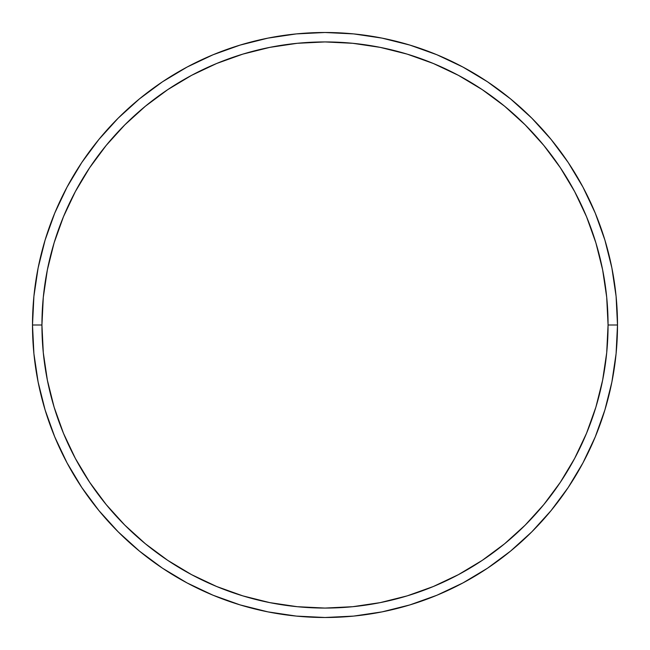 <?xml version="1.0" encoding="UTF-8"?>
<svg xmlns="http://www.w3.org/2000/svg" width="650" height="650" viewBox="0 0 650 650"><rect width="100%" height="100%" fill="white"/><g stroke="black" fill="none" stroke-linecap="round" stroke-linejoin="round"><path stroke-width="0.97" d="M32.5 325L41.933 325A283.067 283.067 0 0 1 325 41.933A283.067 283.067 0 0 1 608.067 325L617.5 325A292.5 292.5 0 0 0 325 32.5A292.5 292.5 0 0 0 32.5 325A292.5 292.5 0 0 1 325 32.5A292.5 292.5 0 0 1 617.5 325A292.5 292.5 0 0 1 325 617.5A292.5 292.5 0 0 1 32.5 325L33.906 296.327L38.123 267.938L45.094 240.094L54.763 213.062L67.039 187.119L81.794 162.492L98.897 139.441L118.17 118.17L139.441 98.897L162.492 81.794L187.119 67.039L213.062 54.763L240.094 45.094L267.938 38.123L296.327 33.906L325 32.5L353.673 33.906L382.062 38.123L409.906 45.094L436.938 54.763L462.881 67.039L487.508 81.794L510.559 98.897L531.83 118.17L551.102 139.441L568.206 162.492L582.961 187.119L595.238 213.062L604.906 240.094L611.878 267.938L616.094 296.327L617.5 325L616.094 353.673L611.878 382.062L604.906 409.906L595.238 436.938L582.961 462.881L568.206 487.508L551.102 510.559L531.83 531.83L510.559 551.102L487.508 568.206L462.881 582.961L436.938 595.238L409.906 604.906L382.062 611.878L353.673 616.094L325 617.5L296.327 616.094L267.938 611.878L240.094 604.906L213.062 595.238L187.119 582.961L162.492 568.206L139.441 551.102L118.17 531.83L98.897 510.559L81.794 487.508L67.039 462.881L54.763 436.938L45.094 409.906L38.123 382.062L33.906 353.673L32.5 325A292.5 292.5 0 0 0 325 617.5A292.5 292.5 0 0 0 617.5 325L608.067 325L606.702 297.253L602.623 269.774L595.879 242.832L586.519 216.678L574.641 191.563L560.357 167.741L543.814 145.429L525.159 124.841L504.571 106.186L482.259 89.643L458.437 75.359L433.323 63.481L407.168 54.121L380.226 47.377L352.747 43.298L325 41.933L297.253 43.298L269.774 47.377L242.832 54.121L216.678 63.481L191.563 75.359L167.741 89.643L145.429 106.186L124.841 124.841L106.186 145.429L89.643 167.741L75.359 191.563L63.481 216.678L54.121 242.832L47.377 269.774L43.298 297.253L41.933 325L43.298 352.747L47.377 380.226L54.121 407.168L63.481 433.323L75.359 458.437L89.643 482.259L106.186 504.571L124.841 525.159L145.429 543.814L167.741 560.357L191.563 574.641L216.678 586.519L242.832 595.879L269.774 602.623L297.253 606.702L325 608.067L352.747 606.702L380.226 602.623L407.168 595.879L433.323 586.519L458.437 574.641L482.259 560.357L504.571 543.814L525.159 525.159L543.814 504.571L560.357 482.259L574.641 458.437L586.519 433.323L595.879 407.168L602.623 380.226L606.702 352.747L608.067 325A283.067 283.067 0 0 1 325 608.067A283.067 283.067 0 0 1 41.933 325L32.5 325"/></g></svg>

